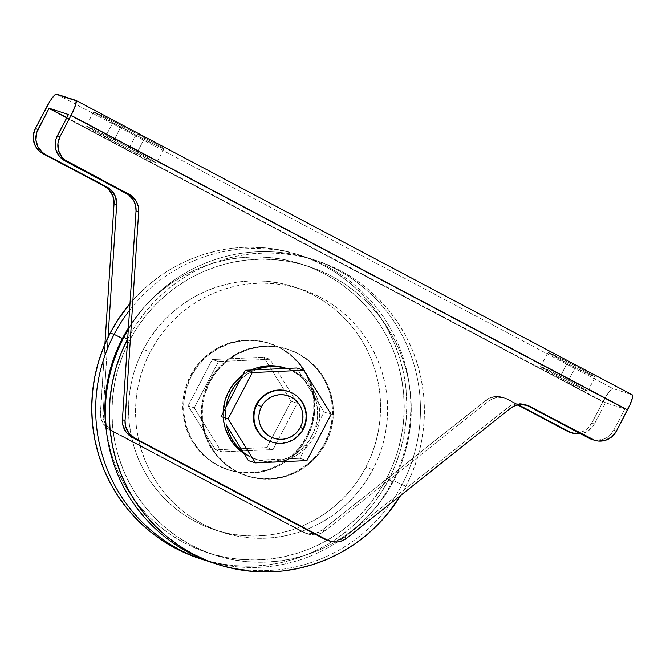 <?xml version="1.0" encoding="UTF-8"?>
<svg xmlns="http://www.w3.org/2000/svg" width="666" height="666" viewBox="0 0 666 666"><rect width="100%" height="100%" fill="white"/><g stroke="black" fill="none" stroke-linecap="round" stroke-linejoin="round"><path stroke-width="0.5" stroke-dasharray="3.33 2.5" d="M287.179 391.05L291.941 392.99L296.228 395.837L299.875 399.483L302.739 403.787L304.72 408.574L305.736 413.678L305.744 418.889L304.753 424.009L302.797 428.846L303.413 429.046L302.797 428.846A26.623 26.215 108 0 0 287.854 391.267M284.007 367.624L292.574 371.12L300.283 376.24L306.851 382.8L312.013 390.542L315.576 399.167L317.407 408.35L317.424 417.732L315.634 426.956L312.113 435.656A47.927 47.194 108 0 1 255.536 459.14A47.927 47.194 108 0 1 243.981 453.504L248.185 456.019L256.751 459.515L265.842 461.247L275.108 461.138L284.191 459.207L292.749 455.519L300.441 450.224L306.976 443.514L312.113 435.656L314.31 436.372A47.927 47.194 -72 0 1 304.695 449.1L324.092 411.996L331.127 414.294L324.092 411.996L318.664 403.255L319.813 412.187L319.28 421.195L304.695 449.1L310.023 443.14L314.31 436.372L317.424 428.987L319.28 421.195L324.092 411.996L296.778 367.99L318.664 403.255L316.275 395.654L312.662 388.569L307.925 382.201L302.206 376.731L294.772 371.836L286.546 368.448A47.927 47.194 -72 0 1 287.421 368.723A47.927 47.194 -72 0 1 302.206 376.731A47.927 47.194 -72 0 1 318.664 403.255A47.927 47.194 -72 0 1 319.28 421.195A47.927 47.194 -72 0 1 314.31 436.372L312.113 435.656A47.927 47.194 108 0 0 285.223 368.007M240.459 379.47A47.927 47.194 -72 0 1 255.494 369.821L247.536 373.934L240.459 379.47M251.19 370.013A47.927 47.194 108 0 0 242.832 374.941L251.19 370.013M568.573 380.311A26.623 0.783 27.6 0 1 587.778 391.208A26.623 0.783 27.6 0 1 559.781 377.447L567.182 363.295A26.623 0.783 -152.4 0 0 595.171 377.064A26.623 0.783 -152.4 0 0 575.973 366.158L568.573 380.311L540.584 366.558L564.393 379.87L587.778 391.192L568.573 380.311L575.973 366.158L595.171 377.039L571.786 365.717L547.985 352.414L575.973 366.158A26.623 0.783 -152.4 0 0 547.985 352.389A26.623 0.783 -152.4 0 0 567.182 363.295L559.781 377.447A26.623 0.783 27.6 0 1 540.584 366.541A26.623 0.783 27.6 0 1 568.573 380.311M208.899 381.751L209.782 382.034A66.558 65.551 -72 0 1 288.361 349.425A66.558 65.551 -72 0 1 325.699 443.39L324.825 443.098A66.558 65.551 108 0 0 287.479 349.142A66.558 65.551 108 0 0 208.899 381.751L216.025 370.837L225.108 361.521L235.797 354.162L247.677 349.042L260.289 346.362L273.16 346.212L285.789 348.609L297.685 353.463L308.4 360.581L317.515 369.697L324.692 380.444L329.645 392.424L332.176 405.178L332.209 418.206L329.72 431.01L324.825 443.098L317.699 454.012L308.616 463.328L297.927 470.687L286.047 475.807L273.435 478.488L260.564 478.638L247.935 476.24L236.039 471.386L225.324 464.269L216.2 455.161L209.032 444.405L204.079 432.425L201.548 419.672L201.515 406.643L204.004 393.839L208.899 381.751A66.558 65.551 108 0 0 246.245 475.707A66.558 65.551 108 0 0 324.825 443.098L325.699 443.39A66.558 65.551 -72 0 1 247.128 475.999A66.558 65.551 -72 0 1 209.782 382.034L208.899 381.751M307.242 437.371L306.36 437.087A66.558 65.551 108 0 0 269.014 343.123A66.558 65.551 108 0 0 190.443 375.732L191.317 376.024A66.558 65.551 -72 0 1 269.897 343.415A66.558 65.551 -72 0 1 307.242 437.371L312.138 425.283L314.618 412.479L314.593 399.45L312.054 386.696L307.109 374.717L299.933 363.961L290.817 354.853L280.103 347.735L268.207 342.882L255.578 340.484L242.707 340.634L230.095 343.315L218.215 348.435L207.526 355.794L198.443 365.11L191.317 376.024L186.422 388.111L183.933 400.915L183.966 413.944L186.497 426.698L191.45 438.678L198.618 449.433L207.742 458.541L218.456 465.659L230.353 470.512L242.982 472.91L255.852 472.76L268.465 470.079L280.344 464.96L291.034 457.6L300.108 448.285L307.242 437.371A66.558 65.551 -72 0 1 228.663 469.98A66.558 65.551 -72 0 1 191.317 376.024L190.443 375.732L185.539 387.828L183.058 400.632L183.083 413.661L185.623 426.407L190.568 438.395L197.744 449.142L206.86 458.25L217.574 465.368L229.479 470.221L242.099 472.619L254.97 472.477L267.59 469.796L279.47 464.677L290.151 457.317L299.234 448.002L306.36 437.087L311.255 424.991L313.744 412.187L313.719 399.159L311.18 386.413L306.227 374.434L299.059 363.678L289.935 354.57L279.22 347.452L267.324 342.599L254.695 340.201L241.825 340.343L229.212 343.023L217.332 348.143L206.651 355.502L197.569 364.818L190.443 375.732A66.558 65.551 108 0 0 227.78 469.697A66.558 65.551 108 0 0 306.36 437.087L307.242 437.371M213.428 563.02A159.74 157.318 108 0 0 402.006 484.765L393.731 480.652A151.756 149.45 108 0 0 331.868 276.273A151.756 149.45 108 0 0 129.437 340.767L123.801 337.512L129.437 340.767L123.185 354.279L118.265 368.331L114.727 382.8L112.604 397.527L111.913 412.396L112.662 427.239L114.852 441.924L118.448 456.302L123.426 470.254L129.737 483.624L137.313 496.295L146.087 508.133L155.977 519.047L166.875 528.904L178.696 537.637L191.309 545.138L204.604 551.348L218.44 556.202L232.692 559.648L247.228 561.671L261.905 562.237L276.573 561.338L291.092 558.99L305.336 555.219L319.156 550.058L332.417 543.548L345.005 535.764L356.785 526.773L367.64 516.658L377.489 505.536L386.213 493.489L393.731 480.652L399.991 467.141L404.903 453.08L408.449 438.619L410.572 423.884L411.263 409.024L410.506 394.18L408.325 379.495L404.72 365.11L399.75 351.165L393.44 337.795L385.864 325.125L377.089 313.278L367.199 302.372L356.293 292.507L344.48 283.783L331.868 276.273L318.573 270.071L304.737 265.218L290.476 261.763L275.94 259.74L261.272 259.182L246.603 260.073L232.076 262.421L217.84 266.192L204.021 271.362L190.751 277.864L178.172 285.656L166.392 294.647L155.528 304.753L145.688 315.884L136.963 327.922L129.437 340.767A151.756 149.45 108 0 0 191.309 545.138A151.756 149.45 108 0 0 393.731 480.652L402.006 484.765A159.74 157.318 108 0 0 312.387 259.249A159.74 157.318 108 0 0 128.305 329.462A159.74 157.318 -72 0 1 340.867 271.82A159.74 157.318 -72 0 1 402.006 484.765L405.969 486.047L402.006 484.765A159.74 157.318 -72 0 1 215.401 563.652M127.697 338.778L127.755 338.803A159.74 157.318 -72 0 1 316.342 260.539A159.74 157.318 -72 0 1 405.969 486.047A159.74 157.318 -72 0 1 400.666 495.421L405.969 486.047L412.545 471.828L417.724 457.026L421.453 441.799L423.684 426.29L424.409 410.647L423.618 395.03L421.32 379.57L417.532 364.427L412.296 349.75L405.652 335.672L397.677 322.336L388.436 309.865L378.03 298.385L366.558 288.003L354.121 278.821L340.842 270.92L326.848 264.385L312.279 259.274L297.277 255.644L281.976 253.521L266.533 252.922L251.09 253.863L235.797 256.335L220.812 260.306L206.26 265.742L192.299 272.594L179.054 280.786L166.658 290.251L155.22 300.89L144.863 312.612L135.681 325.283L127.697 338.778M199.8 558.583A159.74 157.318 108 0 0 388.378 480.319L392.341 481.61L386.705 478.355L392.957 464.843L397.877 450.79L401.415 436.322L403.538 421.595L404.229 406.726L403.471 391.883L401.29 377.197L397.694 362.82L392.715 348.876L386.405 335.498L378.829 322.827L370.055 310.989L360.164 300.075L349.259 290.218L337.446 281.485L324.833 273.984L311.538 267.774L297.702 262.92L283.441 259.474L268.914 257.451L254.237 256.885L239.569 257.784L225.041 260.131L210.806 263.903L196.986 269.064L183.724 275.574L171.137 283.358L159.357 292.349L148.493 302.464L138.653 313.586L128.396 328.022A151.756 149.45 -72 0 1 330.02 276.873A151.756 149.45 -72 0 1 386.705 478.355L392.341 481.61A159.74 157.318 108 0 0 339.369 273.643A159.74 157.318 108 0 0 129.554 310.306A159.74 157.318 -72 0 1 302.714 256.102A159.74 157.318 -72 0 1 392.341 481.61L388.378 480.319A159.74 157.318 108 0 0 298.759 254.812A159.74 157.318 108 0 0 129.995 303.588L137.637 295.163L149.076 284.524L161.472 275.058L174.717 266.866L188.678 260.015L203.23 254.579L218.215 250.607L233.508 248.135L248.951 247.194L264.394 247.785L279.687 249.916L294.697 253.546L309.265 258.658L323.251 265.193L336.53 273.093L348.976 282.276L360.448 292.657L370.854 304.137L380.095 316.608L388.07 329.945L394.713 344.022L399.95 358.699L403.738 373.842L406.035 389.294L406.826 404.92L406.102 420.562L403.862 436.072L400.141 451.298L394.963 466.1L388.378 480.319L380.461 493.839L371.278 506.51L360.922 518.231L349.483 528.871L337.088 538.336L323.843 546.528L309.873 553.379L295.329 558.816L280.336 562.787L265.051 565.259L249.608 566.2L234.166 565.609L218.864 563.478L199.942 558.632M372.868 469.605L365.834 467.316A127.797 125.849 108 0 0 294.139 286.904A127.797 125.849 108 0 0 143.273 349.517L150.308 351.806A127.797 125.849 -72 0 1 301.174 289.194A127.797 125.849 -72 0 1 372.868 469.605A127.797 125.849 -72 0 1 222.003 532.217A127.797 125.849 -72 0 1 150.308 351.806L143.273 349.517A127.797 125.849 108 0 0 214.968 529.928A127.797 125.849 108 0 0 365.834 467.316L372.868 469.605L366.533 480.419L359.182 490.559L350.899 499.933L341.75 508.441L331.835 516.017L321.237 522.569L310.065 528.055L298.426 532.4L286.438 535.581L274.201 537.554L261.855 538.311L249.5 537.837L237.254 536.13L225.25 533.225L213.595 529.137L202.406 523.909L191.783 517.59L181.835 510.248L172.652 501.939L164.327 492.757L156.935 482.775L150.558 472.111L145.238 460.847L141.05 449.109L138.02 436.996L136.18 424.625L135.548 412.129L136.13 399.608L137.92 387.204L140.901 375.025L145.038 363.186L150.308 351.806L156.643 340.992L163.986 330.852L172.278 321.478L181.427 312.97L191.342 305.394L201.94 298.843L213.112 293.365L224.742 289.011L236.738 285.831L248.967 283.858L261.322 283.108L273.676 283.583L285.914 285.281L297.918 288.187L309.573 292.274L320.771 297.502L331.393 303.821L341.342 311.172L350.524 319.472L358.849 328.663L366.242 338.636L372.619 349.3L377.93 360.564L382.126 372.311L385.156 384.424L386.996 396.786L387.629 409.29L387.046 421.803L385.256 434.207L382.276 446.387L378.138 458.225L372.868 469.605M271.362 441.891A26.623 26.215 108 0 0 302.797 428.846L299.941 433.216L296.312 436.938L292.033 439.885L287.287 441.933L282.242 443.007L277.089 443.065L271.42 441.908M223.135 412.612L223.568 420.612A47.927 47.194 108 0 1 223.135 412.612M104.903 344.164L100.458 415.226L101.615 420.413L105.911 427.023L110.156 430.128L302.464 531.909L307.409 533.666L315.259 533.491L322.352 530.011L487.853 398.926L495.346 396.503L500.599 396.77L505.544 398.518L517.607 404.903L505.544 398.518A18.64 18.357 108 0 0 485.656 400.424L488.295 401.282L324.983 530.869L320.413 533.533L315.293 534.79L310.048 534.523L305.095 532.775L112.795 430.985L108.55 427.88L104.254 421.27L103.08 413.42L108.042 337.304L103.08 413.42L100.441 412.562L103.08 413.42A18.64 18.357 -72 0 0 112.795 430.985L305.095 532.775L302.464 531.909L110.156 430.128L112.795 430.985L110.156 430.128A18.64 18.357 108 0 1 100.441 412.562L104.903 344.164M569.813 432.234L577.389 433L580.927 432.242L587.245 428.754L591.783 423.085L602.88 401.864L46.462 107.368L602.88 401.864L591.783 423.085L594.422 423.951L592.424 427.006L586.888 431.668L580.028 433.857M221.562 451.848L194.247 407.842L218.448 361.546L269.963 359.257L297.277 403.263L273.077 449.558L221.562 451.848L273.077 449.558L266.916 447.552L215.409 449.841L221.562 451.848L215.409 449.841L188.095 405.835L194.247 407.842L221.562 451.848M508.183 399.384L503.238 397.627L497.985 397.361L492.865 398.618L488.295 401.282L324.983 530.869L322.352 530.011L485.656 400.424L488.295 401.282A18.64 18.357 -72 0 1 508.183 399.384L505.544 398.518L518.331 404.753L508.183 399.384M66.833 117.607L605.511 402.722L594.422 423.951L605.511 402.722L624.858 409.024L613.761 430.244L616.4 431.11L613.761 430.244L624.858 409.024L605.511 402.722L66.833 117.607M612.911 388.569L611.338 389.319L608.882 392.108L602.88 401.864A15.976 2.731 -62.1 0 1 612.911 388.569L632.25 394.871L612.911 388.569L56.502 94.073L612.911 388.569M632.625 395.313L75.841 100.375L632.25 394.871M386.705 478.355L379.179 491.2L370.454 503.238L360.614 514.368L349.75 524.475L337.97 533.466L325.383 541.258L312.121 547.76L298.301 552.93L284.066 556.701L269.539 559.049L254.87 559.94L240.193 559.382L225.666 557.359L211.405 553.904L197.569 549.05L184.274 542.848L171.661 535.339L159.848 526.615L148.943 516.749L139.052 505.844L130.278 493.997L122.702 481.327L116.392 467.957L111.413 454.012L106.668 433.125A151.756 149.45 -72 0 0 229.67 558.066A151.756 149.45 -72 0 0 386.705 478.355M365.834 467.316L371.104 455.935L375.241 444.097L378.221 431.918L380.011 419.513L380.594 406.993L379.961 394.497L378.122 382.126L375.091 370.013L370.895 358.275L365.584 347.011L359.207 336.347L351.815 326.365L343.49 317.183L334.307 308.874L324.359 301.531L313.736 295.213L302.539 289.985L290.884 285.897L278.879 282.992L266.641 281.285L254.287 280.811L241.933 281.568L229.703 283.541L217.715 286.721L206.077 291.067L194.905 296.553L184.307 303.105L174.392 310.681L165.243 319.189L156.951 328.563L149.609 338.703L143.273 349.517L138.004 360.897L133.866 372.735L130.886 384.915L129.096 397.319L128.513 409.831L129.146 422.336L130.986 434.698L134.016 446.811L138.212 458.558L143.523 469.821L149.9 480.486L157.293 490.459L165.618 499.65L174.8 507.95L184.748 515.301L195.371 521.62L206.568 526.848L218.223 530.935L230.228 533.841L242.466 535.539L254.82 536.013L267.174 535.264L279.404 533.291L291.392 530.111L303.03 525.757L314.202 520.279L324.8 513.727L334.715 506.152L343.864 497.644L352.156 488.27L359.498 478.13L365.834 467.316M392.341 481.61A159.74 157.318 -72 0 1 208.616 561.371A159.74 157.318 108 0 0 392.341 481.61M68.44 114.527L624.858 409.024L68.44 114.527M114.169 139.802L92.94 128.963L86.672 126.482L128.563 149.209L156.144 162.912L145.896 156.66L114.169 139.802L137.354 152.073A26.623 0.783 27.6 0 1 156.552 162.979A26.623 0.783 27.6 0 1 128.563 149.209L135.964 135.056L93.581 111.905L112.363 120.846L153.288 142.507L162.079 147.486L163.953 148.801L162.238 148.243L135.964 135.056A26.623 0.783 -152.4 0 0 163.953 148.826A26.623 0.783 -152.4 0 0 144.755 137.92L137.354 152.073L144.755 137.92L121.57 125.649L114.169 139.802L121.57 125.649A26.623 0.783 -152.4 0 0 93.581 111.888A26.623 0.783 -152.4 0 0 112.779 122.785L105.378 136.938A26.623 0.783 27.6 0 1 86.18 126.032A26.623 0.783 27.6 0 1 114.169 139.802M326.848 540.134L332.001 541.15L337.237 540.65L344.33 537.171L509.831 406.085L517.332 403.663L522.577 403.929L527.522 405.686M591.799 439.393L595.77 440.201L602.905 439.402L609.223 435.914L613.761 430.244A18.64 18.357 108 0 1 591.758 439.377M325.699 443.39L318.573 454.304L309.49 463.619L298.809 470.979L286.929 476.098L274.309 478.779L261.447 478.921L248.818 476.523L236.921 471.67L226.199 464.552L217.083 455.444L209.915 444.688L204.962 432.709L202.422 419.963L202.397 406.934L204.878 394.13L209.782 382.034L216.908 371.12L225.99 361.805L236.671 354.445L248.551 349.325L261.172 346.645L274.034 346.503L286.663 348.901L298.568 353.754L309.282 360.872L318.398 369.98L325.574 380.727L330.519 392.715L333.058 405.461L333.083 418.489L330.602 431.293L325.699 443.39M327.297 540.284A18.64 18.357 108 0 0 344.33 537.171L346.961 538.028L344.33 537.171L507.634 407.584L510.273 408.441L507.634 407.584A18.64 18.357 108 0 1 524.666 404.47L527.305 405.328M525.965 404.953A18.64 18.357 108 0 0 524.666 404.47M569.78 432.217A18.64 18.357 108 0 0 591.783 423.085L594.422 423.951A18.64 18.357 -72 0 1 580.61 433.782M322.352 530.011L324.983 530.869A18.64 18.357 -72 0 1 305.095 532.775L302.464 531.909A18.64 18.357 108 0 0 322.352 530.011M194.247 407.842L188.095 405.835L212.296 359.54L218.448 361.546L194.247 407.842M218.448 361.546L212.296 359.54L263.811 357.251L269.963 359.257L218.448 361.546M269.963 359.257L263.811 357.251L284.374 390.393L291.125 401.257L297.277 403.263L269.963 359.257M297.277 403.263L291.125 401.257L266.916 447.552L273.077 449.558L297.277 403.263M266.916 447.552L291.125 401.257L263.811 357.251L212.296 359.54L188.095 405.835L215.409 449.841L266.916 447.552M135.964 135.056L128.563 149.209L105.378 136.938L112.779 122.785L135.964 135.056M226.49 425.316A47.927 47.194 -72 0 1 225.866 407.376L225.341 416.383L226.49 425.316M258.608 460.131A47.927 47.194 -72 0 1 257.734 459.856A47.927 47.194 -72 0 1 242.948 451.839L250.383 456.734L258.608 460.131L266.325 461.779L271.919 462.137A47.927 47.194 -72 0 1 258.608 460.131L289.66 458.749A47.927 47.194 -72 0 1 276.515 461.938L282.076 461.08L289.66 458.749L299.891 458.291L304.695 449.1A47.927 47.194 -72 0 1 289.66 458.749L258.608 460.131M304.695 449.1L297.619 454.637L289.66 458.749L299.891 458.291L306.918 460.589L299.891 458.291L304.695 449.1M287.421 368.723L286.571 368.448M587.778 391.208L595.171 377.064M287.479 349.142L288.361 349.425M269.897 343.415L269.014 343.123M312.387 259.249L316.342 260.539M302.714 256.102L298.759 254.812M301.174 289.194L294.139 286.904M222.003 532.217L214.968 529.928M228.663 469.98L227.78 469.697M246.245 475.707L247.128 475.999M505.327 398.168L502.688 397.311M305.319 533.125L307.958 533.982M540.584 366.541L547.985 352.389M163.953 148.826L156.552 162.979M93.581 111.888L86.18 126.032M255.536 459.14L257.734 459.856"/><path stroke-width="1" d="M257.043 404.512L261.455 406.701A22.361 22.028 -72 0 1 291.283 397.194A22.361 22.028 -72 0 1 300.399 427.314L303.413 429.046A26.623 26.215 108 0 0 292.557 393.198A26.623 26.215 108 0 0 257.043 404.512A26.623 26.215 -72 0 1 288.47 391.466A26.623 26.215 -72 0 1 303.413 429.046A26.623 26.215 -72 0 1 271.978 442.091A26.623 26.215 -72 0 1 257.043 404.512L256.427 404.304L257.043 404.512A26.623 26.215 108 0 0 267.899 440.359A26.623 26.215 108 0 0 303.413 429.046L300.399 427.314L302.048 423.251L302.88 418.947L302.872 414.568L302.023 410.289L300.358 406.26L297.952 402.647L294.888 399.592L291.283 397.194L287.287 395.571L283.042 394.763L278.721 394.813L274.484 395.712L270.488 397.427L266.9 399.9L263.853 403.03L261.455 406.701L259.807 410.764L258.974 415.068L258.982 419.447L259.832 423.726L261.497 427.755L263.911 431.368L266.974 434.423L270.571 436.821L274.567 438.444L278.813 439.252L283.133 439.202L287.379 438.303L291.367 436.588L294.955 434.115L298.01 430.985L300.399 427.314A22.361 22.028 -72 0 1 270.571 436.821A22.361 22.028 -72 0 1 261.455 406.701L257.043 404.512M288.47 391.466L287.854 391.267A26.623 26.215 108 0 0 256.427 404.304L259.274 399.941L262.912 396.22L267.183 393.273L271.936 391.225L276.981 390.151L282.126 390.093L287.92 391.283M255.494 369.821A47.927 47.194 -72 0 1 286.546 368.448L278.829 366.8L270.929 366.483L263.078 367.499L255.494 369.821L296.778 367.99L245.263 370.279L240.459 379.47L235.131 385.431L230.844 392.199A47.927 47.194 -72 0 1 240.459 379.47L245.263 370.279L255.494 369.821M228.646 391.483L230.844 392.199L227.73 399.583L225.866 407.376L240.459 379.47L225.866 407.376A47.927 47.194 -72 0 1 230.844 392.199L228.646 391.483L225.116 400.191L223.135 412.612A47.927 47.194 108 0 1 228.646 391.483A47.927 47.194 108 0 1 242.832 374.941L233.783 383.624L228.646 391.483M286.571 368.448L285.223 368.007A47.927 47.194 108 0 0 251.19 370.013L256.56 367.932L265.651 366L274.916 365.9L284.007 367.624M215.401 563.652A159.74 157.318 -72 0 1 123.801 337.512A159.74 157.318 -72 0 1 128.305 329.462A159.74 157.318 108 0 0 123.801 337.512L127.697 338.778L123.801 337.512A159.74 157.318 108 0 0 213.428 563.02L217.382 564.31A159.74 157.318 -72 0 1 127.689 338.936M114.136 334.357L122.402 338.47A151.756 149.45 -72 0 1 128.396 328.022L122.402 338.47L114.136 334.357A159.74 157.318 -72 0 1 129.554 310.306A159.74 157.318 108 0 0 114.136 334.357L110.173 333.075L114.136 334.357A159.74 157.318 108 0 0 208.616 561.371A159.74 157.318 -72 0 1 203.754 559.873A159.74 157.318 -72 0 1 114.136 334.357M129.995 303.588A159.74 157.318 108 0 0 110.173 333.075L118.098 319.555L129.995 303.588M228.097 418.864L255.411 462.87L306.918 460.589L331.127 414.294L303.813 370.279L252.297 372.569L228.097 418.864L255.411 462.87L248.376 460.581L226.49 425.316L228.879 432.925L232.492 440.01L237.229 446.37L242.948 451.839A47.927 47.194 -72 0 1 226.49 425.316L248.376 460.581L255.411 462.87L306.918 460.589L331.127 414.294L303.813 370.279L296.778 367.99L303.813 370.279L252.297 372.569L245.263 370.279L252.297 372.569L228.097 418.864L221.062 416.575L228.097 418.864M272.036 442.099L267.282 440.159L262.995 437.312L259.349 433.674L256.477 429.37L254.495 424.575L253.48 419.48L253.471 414.269L254.462 409.14L256.427 404.304A26.623 26.215 108 0 0 271.362 441.891L271.978 442.091M75.916 100.408A15.976 2.731 117.9 0 0 75.841 100.375L56.502 94.073A15.976 2.731 117.9 0 0 46.462 107.368L35.365 128.588L38.004 129.445L49.101 108.225L68.44 114.527L55.977 139.136L55.278 142.724L55.994 149.942L59.391 156.302L64.943 160.847L128.555 194.73L133.749 200.641L135.623 205.603L136.031 210.897L122.427 419.722L122.827 425.025L126.149 432.201L132.134 437.287L134.773 438.145L327.081 539.935A18.64 18.357 -72 0 0 346.961 538.028L510.273 408.441A18.64 18.357 -72 0 1 530.161 406.543L527.522 405.686L588.902 438.17L527.522 405.686L530.161 406.543L591.541 439.027A18.64 18.357 -72 0 0 616.4 431.11L611.863 436.771L605.544 440.268L598.409 441.058L594.871 440.384L527.755 405.486L519.963 404.52L514.843 405.777L510.273 408.441L346.961 538.028L342.391 540.7L337.271 541.949L332.026 541.691L327.081 539.935L134.773 438.145L128.788 433.058L125.466 425.882L125.058 420.579L138.67 211.763L138.262 206.46L136.388 201.507L131.194 195.588L64.585 159.715L62.03 157.168L58.633 150.799L57.917 143.581L59.982 136.613L71.079 115.385L627.497 409.881L616.4 431.11L630.128 404.404L632.475 397.735L632.25 394.871A15.976 2.731 -62.1 0 1 632.325 394.905L75.916 100.408A15.976 2.731 117.9 0 1 71.079 115.385L75.541 105.128L76.215 100.816L55.844 94.181L52.464 97.611L49.492 102.015L35.365 128.588L33.3 135.564L33.308 139.211L35.406 146.137L39.968 151.698L104.346 186.172L108.583 189.277L112.887 195.887L114.053 203.738L104.903 344.164L114.053 203.738A18.64 18.357 108 0 0 104.346 186.172L106.976 187.029L45.604 154.545L42.599 152.556L38.045 146.995L35.947 140.068L36.63 132.834L49.101 108.225L66.833 117.607L49.101 108.225L68.44 114.527L57.343 135.747L59.982 136.613L71.079 115.385L627.497 409.881A15.976 2.731 -62.1 0 0 632.325 394.905M223.568 420.612L225.175 427.972L228.738 436.596L233.908 444.339L240.468 450.899L243.981 453.504A47.927 47.194 108 0 1 223.568 420.612M572.419 433.075A18.64 18.357 -72 0 1 569.555 431.868L566.924 431.01A18.64 18.357 108 0 0 569.78 432.217L572.419 433.075A18.64 18.357 -72 0 0 580.61 433.782L576.423 433.899L572.893 433.225L566.924 431.01L517.607 404.903L570.254 432.367M108.042 337.304L116.692 204.604L115.526 196.753L111.222 190.143L106.976 187.029L45.604 154.545L42.965 153.688L104.346 186.172L106.976 187.029A18.64 18.357 -72 0 1 116.692 204.604L114.053 203.738L116.692 204.604L108.042 337.304M569.555 431.868L518.331 404.753L569.555 431.868M199.942 558.632L189.294 554.736L175.3 548.201L162.021 540.301L149.584 531.118L138.112 520.737L127.697 509.257L118.465 496.786L110.489 483.449L103.846 469.372L98.61 454.695L94.822 439.552L92.516 424.092L91.725 408.474L92.457 392.832L94.689 377.322L98.418 362.096L103.596 347.294L110.173 333.075A159.74 157.318 108 0 0 199.8 558.583L203.754 559.873M106.668 433.125L104.878 410.098L105.569 395.238L107.692 380.502L111.23 366.042L116.15 351.981L122.402 338.47A151.756 149.45 -72 0 0 106.668 433.125M127.755 338.803L121.179 353.022L116.001 367.823L112.271 383.05L110.04 398.559L109.307 414.202L110.106 429.828L112.404 445.279L116.192 460.422L121.428 475.099L128.072 489.177L136.047 502.514L145.28 514.985L155.694 526.465L167.166 536.846L179.604 546.028L192.882 553.929L206.876 560.464L221.445 565.576L236.447 569.205L251.748 571.336L267.191 571.928L282.634 570.987L297.927 568.514L312.912 564.543L327.464 559.107L341.425 552.256L354.67 544.064L367.066 534.598L378.504 523.959L388.861 512.237L400.666 495.421A159.74 157.318 -72 0 1 217.382 564.31M329.936 541.142L327.297 540.284A18.64 18.357 108 0 1 324.442 539.069L327.081 539.935L324.442 539.069L132.134 437.287L327.322 540.293M594.397 440.234L591.758 439.377A18.64 18.357 108 0 1 588.902 438.17L592.232 439.527M64.943 160.847L67.582 161.705L128.963 194.189L126.324 193.331L64.943 160.847L67.582 161.705A18.64 18.357 -72 0 1 59.982 136.613L57.343 135.747A18.64 18.357 108 0 0 64.943 160.847M136.031 210.897L138.67 211.763L125.058 420.579L122.427 419.722L136.031 210.897A18.64 18.357 108 0 0 126.324 193.331L128.963 194.189A18.64 18.357 -72 0 1 138.67 211.763L136.031 210.897M527.522 405.686A18.64 18.357 108 0 0 525.965 404.953M125.058 420.579L122.427 419.722A18.64 18.357 108 0 0 132.134 437.287L134.773 438.145A18.64 18.357 -72 0 1 125.058 420.579M42.965 153.688L45.604 154.545A18.64 18.357 -72 0 1 38.004 129.445L35.365 128.588A18.64 18.357 108 0 0 42.965 153.688M276.515 461.938A47.927 47.194 -72 0 1 271.928 462.137L276.515 461.938M225.866 407.376L221.062 416.575L225.866 407.376"/></g></svg>
